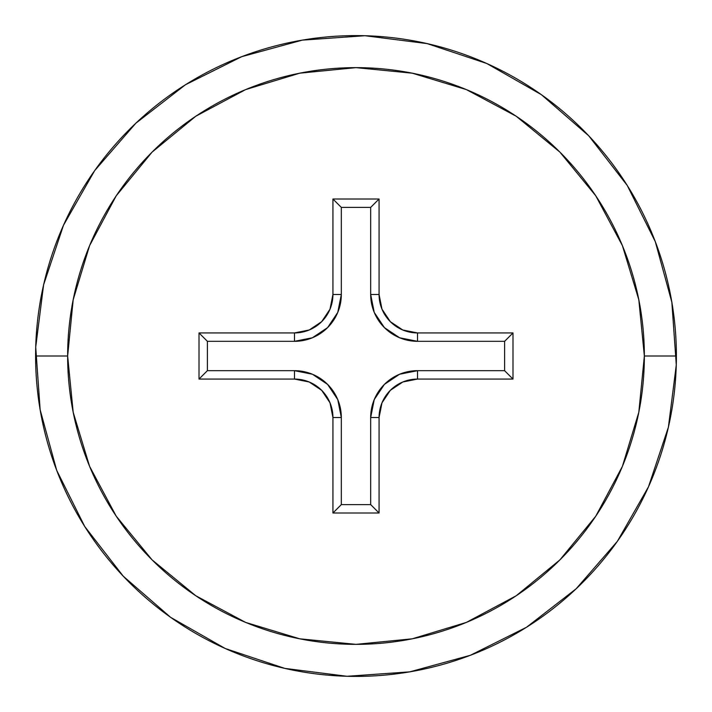 <?xml version="1.0" encoding="UTF-8"?>
<svg xmlns="http://www.w3.org/2000/svg" width="712" height="712" viewBox="0 0 712 712"><rect width="100%" height="100%" fill="white"/><g stroke="black" fill="none" stroke-linecap="round" stroke-linejoin="round"><path stroke-width="1.07" d="M676.4 356L644.36 356A288.36 288.36 0 0 1 356 644.36A288.36 288.36 0 0 1 67.64 356L35.6 356A320.4 320.4 0 0 0 356 676.4A320.4 320.4 0 0 0 676.4 356A320.4 320.4 0 0 1 356 676.4A320.4 320.4 0 0 1 35.6 356A320.4 320.4 0 0 1 356 35.6A320.4 320.4 0 0 1 676.4 356A320.4 320.4 0 0 0 356 35.6A320.4 320.4 0 0 0 35.6 356L67.64 356A288.36 288.36 0 0 1 356 67.64A288.36 288.36 0 0 1 644.36 356L676.4 356M595.766 195.8L559.899 152.101L595.766 195.8L622.413 245.649L638.815 299.743L644.36 356L638.815 412.257L622.413 466.351L595.766 516.2L559.899 559.899L516.2 595.766L559.899 559.899M195.8 116.234L152.101 152.101L195.8 116.234L245.649 89.587L299.743 73.185L356 67.64L412.257 73.185L466.351 89.587L516.2 116.234L559.899 152.101M116.234 516.2L152.101 559.899L116.234 516.2L89.587 466.351L73.185 412.257L67.64 356L73.185 299.743L89.587 245.649L116.234 195.8L152.101 152.101M516.2 595.766L466.351 622.413L412.257 638.815L356 644.36L299.743 638.815L245.649 622.413L195.8 595.766L152.101 559.899M379.069 417.517L381.997 402.805L390.327 390.327L402.805 381.997L417.517 379.069L512.996 379.069L512.996 332.931L417.517 332.931L402.805 330.003L390.327 321.673L381.997 309.195L379.069 294.483L379.069 199.004L332.931 199.004L332.931 294.483L330.003 309.195L321.673 321.673L309.195 330.003L294.483 332.931L199.004 332.931L199.004 379.069L294.483 379.069L309.195 381.997L321.673 390.327L330.003 402.805L332.931 417.517L332.931 512.996L379.069 512.996L379.069 417.517A38.448 38.448 0 0 1 417.517 379.069L417.517 370.676L504.603 370.676L504.603 341.324L417.517 341.324L417.517 332.931A38.448 38.448 0 0 1 379.069 294.483L370.676 294.483L370.676 207.397L341.324 207.397L341.324 294.483L332.931 294.483A38.448 38.448 0 0 1 294.483 332.931L294.483 341.324L207.397 341.324L207.397 370.676L294.483 370.676L294.483 379.069A38.448 38.448 0 0 1 332.931 417.517L341.324 417.517L341.324 504.603L370.676 504.603L379.069 512.996L332.931 512.996L341.324 504.603L332.931 512.996L332.931 417.517L341.324 417.517A46.841 46.841 0 0 0 294.483 370.676L294.483 379.069L199.004 379.069L207.397 370.676L199.004 379.069L199.004 332.931L207.397 341.324L199.004 332.931L294.483 332.931L294.483 341.324A46.841 46.841 0 0 0 341.324 294.483L332.931 294.483L332.931 199.004L341.324 207.397L332.931 199.004L379.069 199.004L370.676 207.397L379.069 199.004L379.069 294.483L370.676 294.483A46.841 46.841 0 0 0 417.517 341.324L417.517 332.931L512.996 332.931L504.603 341.324L512.996 332.931L512.996 379.069L504.603 370.676L512.996 379.069L417.517 379.069L417.517 370.676A46.841 46.841 0 0 0 370.676 417.517L379.069 417.517L379.069 512.996L370.676 504.603L370.676 417.517L379.069 417.517M341.324 504.603L370.676 504.603L370.676 417.517L374.236 399.592L384.391 384.391L399.592 374.236L417.517 370.676L504.603 370.676L504.603 341.324L417.517 341.324L399.592 337.764L384.391 327.609L374.236 312.408L370.676 294.483L370.676 207.397L341.324 207.397L341.324 294.483L337.764 312.408L327.609 327.609L312.408 337.764L294.483 341.324L207.397 341.324L207.397 370.676L294.483 370.676L312.408 374.236L327.609 384.391L337.764 399.592L341.324 417.517L341.324 504.603M347.118 676.275L409.765 671.852L470.356 655.298L526.462 627.29M526.551 627.236L576.186 588.753L617.304 541.414L576.186 588.753L526.551 627.236M617.366 541.325L648.499 486.777L668.39 427.2L676.275 364.989M676.275 364.784L671.852 302.235L655.298 241.644L627.29 185.538M627.236 185.449L588.753 135.814L541.414 94.696L588.753 135.814L627.236 185.449M541.325 94.634L486.777 63.501L427.2 43.61L364.989 35.725M364.882 35.725L302.235 40.148L241.644 56.702L185.538 84.71M185.449 84.764L135.814 123.247L94.696 170.586L135.814 123.247L185.449 84.764M94.634 170.675L63.501 225.223L43.61 284.8L35.725 347.011M35.725 347.216L40.148 409.765L56.702 470.356L84.71 526.462M84.764 526.551L123.247 576.186L170.586 617.304L123.247 576.186L84.764 526.551M170.675 617.366L225.223 648.499L284.8 668.39L347.011 676.275"/></g></svg>
